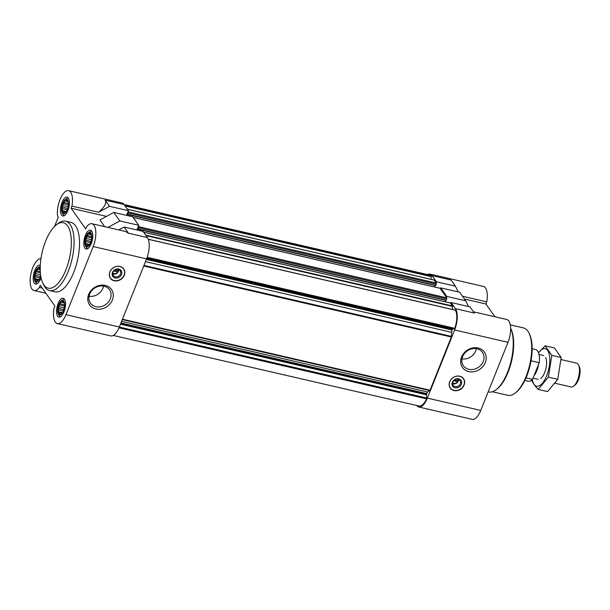 <?xml version="1.0" encoding="UTF-8"?>
<svg xmlns="http://www.w3.org/2000/svg" width="610" height="610" viewBox="0 0 610 610"><rect width="100%" height="100%" fill="white"/><g stroke="black" fill="none" stroke-linecap="round" stroke-linejoin="round"><path stroke-width="0.91" d="M112.781 272.998A3.187 2.722 144.8 0 0 117.7 271.908L118.599 270.81L114.634 270.222M118.058 271.008A3.187 2.722 144.8 0 0 117.921 269.376M453.626 380.792L457.546 381.692A3.187 2.722 -35.2 0 1 452.628 382.79M62.334 213.119A7.48 3.111 -77 0 0 66.345 211.525A7.48 3.111 -77 0 0 68.396 202.65A7.48 3.111 -77 0 0 65.354 199.539A7.48 3.111 -77 0 0 61.938 205.829A7.48 3.111 -77 0 0 62.25 212.989A7.48 3.111 -77 0 0 62.334 213.119M66.825 210.725L64.096 213.469L63.905 212.745L62.7 212.791L62.914 211.35L61.968 210.458L62.632 208.696L62.098 207.08L63.143 205.501L63.059 203.572L64.294 202.619L64.584 200.865L65.788 200.82L66.276 199.699L67.214 200.591L67.672 200.37L68.411 202.802M40.199 267.874A7.48 3.111 -77 0 0 38.11 267.66A7.48 3.111 -77 0 0 34.686 273.951A7.48 3.111 -77 0 0 35.006 281.111A7.48 3.111 -77 0 0 35.09 281.24A7.48 3.111 -77 0 0 39.101 279.647A7.48 3.111 -77 0 0 40.687 275.651M39.581 278.839L36.852 281.591L36.653 280.867L35.456 280.913L35.67 279.471L34.724 278.579L35.388 276.818L34.854 275.202L35.891 273.623L35.815 271.694L37.05 270.741L37.34 268.987L38.537 268.941L39.025 267.82L39.97 268.713L40.42 268.491M58.43 314.302A7.48 3.111 -77 0 0 62.449 312.709A7.48 3.111 -77 0 0 64.492 303.833A7.48 3.111 -77 0 0 61.45 300.722A7.48 3.111 -77 0 0 58.034 307.021A7.48 3.111 -77 0 0 58.346 314.173A7.48 3.111 -77 0 0 58.43 314.302M62.921 311.908L60.199 314.653L60.001 313.929L58.796 313.975L59.01 312.534L58.064 311.641L58.735 309.88L58.202 308.263L59.239 306.685L59.155 304.756L60.39 303.803L60.68 302.049L61.884 302.003L62.372 300.882L63.31 301.775L63.768 301.561L64.507 303.986M85.674 246.181A7.48 3.111 -77 0 0 89.693 244.587A7.48 3.111 -77 0 0 91.744 235.712A7.48 3.111 -77 0 0 88.702 232.601A7.48 3.111 -77 0 0 85.278 238.899A7.48 3.111 -77 0 0 85.591 246.051A7.48 3.111 -77 0 0 85.674 246.181M90.166 243.787L87.444 246.531L87.245 245.807L86.048 245.853L86.254 244.412L85.316 243.52L85.98 241.758L85.446 240.142L86.483 238.563L86.399 236.634L87.634 235.681L87.931 233.927L89.129 233.882L89.617 232.761L90.562 233.653L91.012 233.439L91.752 235.864M58.346 314.173L59.513 316.041A9.158 3.812 -77 0 0 59.612 316.193A9.158 3.812 -77 0 0 60.329 316.872M64.424 299.167A9.158 3.812 -77 0 0 63.318 299.556L61.45 300.722M35.006 281.111L36.165 282.979A9.158 3.812 -77 0 0 36.272 283.131A9.158 3.812 -77 0 0 36.989 283.81M40.237 266.349A9.158 3.812 -77 0 0 39.97 266.494L38.11 267.66M62.25 212.989L63.417 214.857A9.158 3.812 -77 0 0 63.516 215.01A9.158 3.812 -77 0 0 64.233 215.688M68.328 197.983A9.158 3.812 -77 0 0 67.222 198.372L65.354 199.539M85.591 246.051L86.757 247.919A9.158 3.812 -77 0 0 86.864 248.072A9.158 3.812 -77 0 0 87.581 248.758M91.668 231.045A9.158 3.812 -77 0 0 90.562 231.434L88.702 232.601M106.483 216.39L71.095 208.223L85.713 228.933L86.567 226.806A16.287 6.779 103 0 1 91.95 223.717A16.287 6.779 103 0 1 93.2 246.547L146.583 258.876A16.287 6.779 103 0 0 147.406 237.572L143.045 231.396L124.104 227.027L118.797 229.917M146.583 258.876L119.331 326.998A16.287 6.779 103 0 1 110.761 335.904L57.37 323.582A16.287 6.779 103 0 1 54.031 308.142L54.885 306.014L40.26 285.305L39.414 287.432L42.22 288.08M137.181 230.039L138.714 227.789L138.744 225.304L132.721 216.779L113.788 212.41L99.926 219.974L104.638 226.653M126.689 215.383L128.268 212.997L128.42 210.686L124.059 204.51L105.126 200.141C106.758 203.061 104.584 207.103 98.614 212.25L109.487 206.317L105.126 200.141M54.587 226.394L58.316 217.076L57.584 216.047A16.287 6.779 103 0 1 60.39 198.7A16.287 6.779 103 0 1 68.602 190.655L121.985 202.985A16.287 6.779 103 0 1 124.059 204.51L429.791 275.087A15.265 6.359 103 0 1 431.3 275.987L430.973 279.327M91.95 223.717L125.492 231.464L128.466 233.203L124.104 227.027M107.939 227.416L119.804 220.934L113.788 212.41M119.804 220.934L138.744 225.304M39.414 287.432A16.287 6.779 103 0 1 34.03 290.52A16.287 6.779 103 0 1 30.874 274.103A16.287 6.779 103 0 1 40.519 258.716L40.931 258.808M93.2 246.547L65.949 314.668A16.287 6.779 103 0 1 57.37 323.582M68.602 190.655A16.287 6.779 103 0 1 71.942 206.096L98.614 212.25M434.068 280.089L436.097 282.697L436.455 281.805L432.093 275.621A16.287 6.779 103 0 0 430.019 274.096L483.402 286.418A16.287 6.779 103 0 1 486.749 301.858L462.517 296.262M427.496 274.561A16.287 6.779 103 0 1 430.019 274.096M440.755 287.889L440.397 288.789L446.421 297.314L446.779 296.422L440.755 287.889L459.696 292.266L465.712 300.791L468.541 306.54M451.08 302.507L470.013 306.883L474.374 313.06L455.441 308.683L451.08 302.507L450.721 303.406L452.612 306.411L452.49 309.453M455.19 310.154L455.472 310.223A15.265 6.359 103 0 1 454.778 328.317L452.658 329.103L452.101 330.018A3.05 1.273 103 0 0 451.613 332.305L451.324 337.017L430.05 390.209L427.717 392.039A3.05 1.273 103 0 0 426.687 393.557L426.558 398.856A15.265 6.359 103 0 1 419.024 406.024L113.285 335.439M455.441 308.683A16.287 6.779 103 0 1 454.618 329.987L427.374 398.109A16.287 6.779 103 0 1 418.796 407.015A16.287 6.779 103 0 1 416.721 405.497M446.779 296.422L465.712 300.791M473.49 311.809L506.75 319.48A16.287 6.779 103 0 1 508 342.309L480.756 410.431A16.287 6.779 103 0 1 472.178 419.344L418.796 407.015M464.477 299.037L485.895 303.986L494.908 316.75M464.111 385.055A8.143 6.939 144.8 0 0 463.554 378.688A8.143 6.939 144.8 0 0 456.265 376.225A8.143 6.939 144.8 0 0 449.684 381.723A8.143 6.939 144.8 0 0 450.249 388.082A8.143 6.939 144.8 0 0 457.53 390.553A8.143 6.939 144.8 0 0 464.111 385.055M461.564 357.048A13.389 11.415 -35.2 0 1 483.448 350.941A13.389 11.415 -35.2 0 1 475.274 371.368A13.389 11.415 -35.2 0 1 461.564 357.048M485.895 303.986L486.749 301.858M436.455 281.805L455.395 286.174L451.034 279.998L432.093 275.621M455.395 286.174L458.224 291.923M436.097 282.697L436.303 284.108L435.586 285.587L127.612 214.461M127.078 214.4L435.128 285.48M435.113 285.518L434.541 286.944M439.802 288.21L440.397 288.789M446.421 297.314L446.749 298.9L446.032 300.379L138.058 229.253M137.524 229.192L445.575 300.272M445.559 300.311L444.987 301.736M450.241 303.002L450.721 303.406M124.265 275.262A8.143 6.939 144.8 0 0 123.708 268.903A8.143 6.939 144.8 0 0 113.048 267.927A8.143 6.939 144.8 0 0 110.402 278.297A8.143 6.939 144.8 0 0 117.684 280.76A8.143 6.939 144.8 0 0 124.265 275.262M88.656 294.455A13.389 11.415 -35.2 0 1 110.54 288.355A13.389 11.415 -35.2 0 1 102.366 308.782A13.389 11.415 -35.2 0 1 88.656 294.455M65.59 221.155L71.004 222.406A35.624 14.831 103 0 1 75.533 225.746A35.624 14.831 103 0 1 75.793 266.547A35.624 14.831 103 0 1 54.976 291.832L49.562 290.581A35.624 14.831 -77 0 0 72.026 259.204A35.624 14.831 -77 0 0 65.59 221.155A35.624 14.831 -77 0 0 58.087 223.481L56.257 224.915A33.588 13.984 -77 0 0 42.151 252.311A33.588 13.984 -77 0 0 42.822 283.109A33.588 13.984 -77 0 0 43.943 285.03A33.588 13.984 -77 0 0 69.822 256.642A33.588 13.984 -77 0 0 56.257 224.915M57.63 316.224A9.668 4.026 -77 0 0 58.865 317.131A9.668 4.026 -77 0 0 64.957 308.614A9.668 4.026 -77 0 0 63.211 298.29A9.668 4.026 -77 0 0 57.561 305.152A9.668 4.026 -77 0 0 57.63 316.224M40.283 265.38A9.668 4.026 -77 0 0 39.871 265.228A9.668 4.026 -77 0 0 34.221 272.09A9.668 4.026 -77 0 0 34.29 283.162A9.668 4.026 -77 0 0 35.517 284.069A9.668 4.026 -77 0 0 41.038 277.626M61.534 215.04A9.668 4.026 -77 0 0 62.769 215.948A9.668 4.026 -77 0 0 68.861 207.43A9.668 4.026 -77 0 0 67.115 197.106A9.668 4.026 -77 0 0 61.465 203.969A9.668 4.026 -77 0 0 61.534 215.04M84.881 248.102A9.668 4.026 -77 0 0 86.109 249.01A9.668 4.026 -77 0 0 92.209 240.492A9.668 4.026 -77 0 0 90.455 230.168A9.668 4.026 -77 0 0 84.805 237.031A9.668 4.026 -77 0 0 84.881 248.102M71.095 208.223L71.942 206.096M40.87 259.212L40.519 258.716M109.487 206.317L128.42 210.686M126.552 215.353L128.062 211.586M136.876 229.97L138.386 226.203M88.145 246.021L87.245 245.807M89.312 245.113L86.254 244.412M89.708 244.534L85.316 243.52M90.562 242.818L85.98 241.758M91.043 241.43L85.446 240.142M91.469 239.715L86.483 238.563M91.729 237.862L86.399 236.634M91.782 236.634L87.634 235.681M91.462 234.743L87.931 233.927M91.355 234.4L89.129 233.882M91.149 233.79L90.562 233.653M60.901 314.142L60.001 313.929M62.06 313.235L59.01 312.534M62.464 312.656L58.064 311.641M63.31 310.94L58.735 309.88M63.798 309.552L58.202 308.263M64.225 307.837L59.239 306.685M64.485 305.984L59.155 304.756M64.53 304.756L60.39 303.803M64.218 302.865L60.68 302.049M64.111 302.522L61.884 302.003M63.905 301.912L63.31 301.775M37.553 281.08L36.653 280.867M38.72 280.173L35.67 279.471M39.116 279.594L34.724 278.579M39.97 277.878L35.388 276.818M40.451 276.49L34.854 275.202M40.557 274.698L35.891 273.623M40.352 272.739L35.815 271.694M40.275 271.488L37.05 270.741M40.207 269.65L37.34 268.987M40.199 269.33L38.537 268.941M64.805 212.959L63.905 212.745M65.964 212.051L62.914 211.35M66.368 211.472L61.968 210.458M67.214 209.756L62.632 208.696M67.702 208.368L62.098 207.08M68.129 206.653L63.143 205.501M68.389 204.8L63.059 203.572M68.434 203.572L64.294 202.619M68.122 201.681L64.584 200.865M68.015 201.338L65.788 200.82M67.802 200.728L67.214 200.591M492.369 391.765L507.878 395.341A34.61 14.404 -77 0 0 515.168 393.084L516.083 392.367A33.588 13.984 -77 0 0 530.189 364.978A33.588 13.984 -77 0 0 529.518 334.173L529.015 333.129A34.61 14.404 -77 0 0 523.449 327.906L510.288 324.863M515.168 393.084A34.61 14.404 -77 0 0 529.701 364.864A34.61 14.404 -77 0 0 529.015 333.129M496.22 389.637L497.135 388.921A34.61 14.404 -77 0 0 511.668 360.701A34.61 14.404 -77 0 0 510.974 328.965L510.631 328.256A35.624 14.831 -77 0 1 511.104 360.899A35.624 14.831 -77 0 1 496.22 389.637A35.624 14.831 -77 0 1 488.717 391.963L488.191 391.841M462.586 356.659A11.651 9.928 -35.2 0 1 471.995 348.79A11.651 9.928 -35.2 0 1 482.418 352.321A11.651 9.928 -35.2 0 1 478.629 367.151A11.651 9.928 -35.2 0 1 463.387 365.764A11.651 9.928 -35.2 0 1 462.586 356.659M476.395 348.661A11.651 9.928 -35.2 0 1 461.953 358.855M463.364 378.436A8.143 6.939 -35.2 0 1 464.05 379.992L464.195 380.495A7.96 6.786 -35.2 0 1 460.748 388.844A7.96 6.786 -35.2 0 1 451.728 389.294A7.96 6.786 -35.2 0 1 449.783 381.669A7.96 6.786 -35.2 0 1 457.325 376.126A7.96 6.786 -35.2 0 1 464.195 380.495M451.728 389.294L451.308 388.989A8.143 6.939 -35.2 0 1 450.073 387.815M452.33 382.256A5.086 4.339 -35.2 0 1 460.641 379.938A5.086 4.339 -35.2 0 1 457.538 387.701A5.086 4.339 -35.2 0 1 452.33 382.256M452.841 382.066A4.209 3.584 -35.2 0 1 456.242 379.222A4.209 3.584 -35.2 0 1 460.009 380.495A4.209 3.584 -35.2 0 1 458.644 385.856A4.209 3.584 -35.2 0 1 453.131 385.352A4.209 3.584 -35.2 0 1 452.841 382.066M458.636 379.405A4.209 3.584 -35.2 0 1 456.692 383.095A4.209 3.584 -35.2 0 1 452.567 383.69M457.767 379.161A3.187 2.722 -35.2 0 1 457.904 380.8L454.48 380.007M457.546 381.692L458.087 381.494L458.445 380.594L457.904 380.8M457.538 380.716L458.087 381.494M89.678 294.066A11.651 9.928 -35.2 0 1 99.087 286.204A11.651 9.928 -35.2 0 1 109.51 289.735A11.651 9.928 -35.2 0 1 105.721 304.558A11.651 9.928 -35.2 0 1 90.478 303.17A11.651 9.928 -35.2 0 1 89.678 294.066M103.486 286.067A11.651 9.928 -35.2 0 1 89.045 296.262M113.78 271L117.7 271.908M112.72 273.898A4.209 3.584 144.8 0 0 118.508 271.236A4.209 3.584 144.8 0 0 118.782 269.612M120.452 273.997A4.209 3.584 144.8 0 0 120.162 270.703A4.209 3.584 144.8 0 0 114.657 270.207A4.209 3.584 144.8 0 0 113.285 275.56A4.209 3.584 144.8 0 0 117.051 276.833A4.209 3.584 144.8 0 0 120.452 273.997M121.497 274.553A5.086 4.339 144.8 0 0 116.289 269.109A5.086 4.339 144.8 0 0 113.185 276.871A5.086 4.339 144.8 0 0 121.497 274.553M124.043 275.14A7.96 6.786 144.8 0 0 124.349 270.703A7.96 6.786 144.8 0 0 113.079 267.965A7.96 6.786 144.8 0 0 111.882 279.502A7.96 6.786 144.8 0 0 124.043 275.14M124.349 270.703L124.204 270.207A8.143 6.939 144.8 0 0 123.51 268.644M110.227 278.03A8.143 6.939 144.8 0 0 111.462 279.205L111.882 279.502M117.692 270.924L118.241 271.702M42.822 283.109L43.836 285.205A35.624 14.831 -77 0 0 45.033 287.241A35.624 14.831 -77 0 0 49.562 290.581M524.821 380.449L528.229 381.242A16.287 6.779 -77 0 0 532.545 379.389L526.003 377.88M532.545 379.389L539.232 362.668L531.043 360.777M539.232 362.668A16.287 6.779 -77 0 0 535.557 349.507L532.141 348.714M534.024 375.684A12.215 5.086 -77 0 0 538.477 364.551M555.169 383.278L571.051 386.946A12.215 5.086 -77 0 0 573.621 386.153L575.024 385.047A10.652 4.438 -77 0 0 579.5 376.362A10.652 4.438 -77 0 0 579.286 366.595L578.509 364.986A12.215 5.086 -77 0 0 576.541 363.141L561.093 359.58M573.621 386.153A12.215 5.086 -77 0 0 578.753 376.187A12.215 5.086 -77 0 0 578.509 364.986M545.088 345.824L554.444 347.982L561.177 357.521L557.738 379.329L547.559 391.582L538.203 389.424L548.382 377.171L551.829 355.363L545.088 345.824L538.516 352.748M531.462 379.885C532.751 382.805 534.993 385.985 538.203 389.424M557.738 379.329L548.382 377.171M561.177 357.521L551.829 355.363M540.742 378.558A12.215 5.086 -77 0 0 544.6 372.672A12.215 5.086 -77 0 0 545.622 357.399M532.362 379.572A19.238 8.006 -77 0 0 546.72 375.676A19.238 8.006 -77 0 0 548.786 352.71A19.238 8.006 -77 0 0 538.538 352.816M147.406 237.572L128.466 233.203M65.949 314.668L119.331 326.998M427.374 398.109L480.756 410.431M454.618 329.987L508 342.309M124.524 205.166L431.3 275.987M125.088 205.959L431.392 276.673M127.444 209.306L434.297 280.142M128.306 211.929L436.341 283.048M128.268 212.997L436.303 284.108M127.764 214.255L435.799 285.366M133.178 217.427L440.031 288.263M138.752 226.722L446.787 297.84M138.714 227.789L446.749 298.9M138.211 229.04L446.245 300.158M143.625 232.219L450.47 303.056M145.668 235.117L452.521 305.961M146.034 235.635L452.612 306.411M148.291 239.303L455.472 310.223M147.162 257.306L454.778 328.317M146.964 257.862L454.381 328.828M146.736 258.48L452.658 329.103M146.545 258.968L452.292 329.552M146.354 259.433L452.101 330.018M145.477 261.629L451.613 332.305M143.96 265.426L451.453 336.415M143.731 266.006L451.324 337.017M122.457 319.198L430.05 390.209M122.282 319.625L429.775 390.613M121.588 321.363L427.717 392.039M120.948 322.972L426.687 393.557M120.757 323.437L426.504 394.022M120.46 324.192L426.375 394.815M119.316 327.036L426.71 398.002M118.98 327.844L426.558 398.856M34.03 290.52L45.872 293.25M127.398 209.238L434.19 280.066M127.551 214.476L435.586 285.587M133.132 217.366L439.924 288.187M137.997 229.268L446.032 300.379M143.579 232.151L450.371 302.979M148.253 239.219L455.35 310.116M543.663 355.554L539.011 354.479M538.165 379.351L533.033 378.169"/></g></svg>
